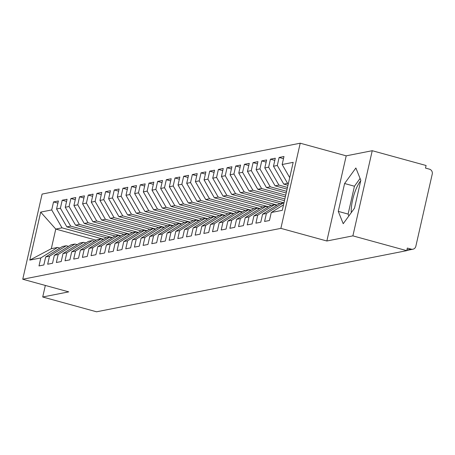 <?xml version="1.0" encoding="UTF-8"?>
<svg xmlns="http://www.w3.org/2000/svg" width="455" height="455" viewBox="0 0 455 455"><rect width="100%" height="100%" fill="white"/><g stroke="black" fill="none" stroke-linecap="round" stroke-linejoin="round"><path stroke-width="0.68" d="M372.236 150.707L346.204 155.838L326.861 240.996L352.887 235.866L372.236 150.707L426.09 165.501L425.505 168.083L429.44 169.163A4.01 3.782 78.9 0 1 432.25 174.049L415.836 246.303A4.01 3.782 78.9 0 1 412.924 249.221L406.798 250.426M300.22 143.206L42.099 194.08L22.75 279.239L280.871 228.364L300.22 143.206L346.204 155.838M351.266 212.627A20.85 6.239 105.4 0 1 360.713 180.828M96.261 240.194L55.766 229.075L51.313 248.686L29.791 260.101L40.808 257.928L38.993 265.93L43.851 264.969L45.671 256.973L49.487 256.222L47.667 264.219L52.53 263.263L54.344 255.261L58.16 254.51L56.346 262.507L61.203 261.551L63.023 253.554L66.84 252.798L65.019 260.8L69.882 259.839L71.697 251.843L75.513 251.092L73.699 259.088L78.556 258.133L80.376 250.131L84.192 249.38L82.372 257.376L87.235 256.421L89.049 248.424L92.865 247.668L91.051 255.67L95.908 254.709L97.728 246.712L101.545 245.962L99.725 253.958L104.587 253.003L106.402 245L110.224 244.25L108.404 252.246L113.261 251.291L115.081 243.294L118.897 242.538L117.083 250.54L121.94 249.579L123.754 241.582L127.576 240.831L125.756 248.828L130.613 247.873L132.433 239.87L136.25 239.12L134.435 247.116L139.293 246.161L141.107 238.164L144.929 237.408L143.109 245.41L147.966 244.449L149.786 236.452L153.602 235.701L151.788 243.698L156.645 242.743L158.459 234.74L162.281 233.989L160.461 241.986L165.319 241.031L167.139 233.034L170.955 232.277L169.141 240.28L173.998 239.319L175.812 231.322L179.634 230.571L177.814 238.568L182.671 237.612L184.491 229.61L188.307 228.859L186.493 236.856L191.35 235.9L193.17 227.904L196.987 227.147L195.167 235.15L200.024 234.188L201.844 226.192L205.66 225.441L203.846 233.438L208.703 232.482L210.523 224.48L214.339 223.729L212.519 231.726L217.382 230.77L219.196 222.774L223.013 222.017L221.198 230.02L226.055 229.058L227.875 221.062L231.692 220.311L229.872 228.308L234.734 227.352L236.549 219.35L240.365 218.599L238.551 226.596L243.408 225.64L245.228 217.644L249.044 216.887L247.224 224.889L252.087 223.928L253.901 215.932L257.718 215.181L255.903 223.177L260.76 222.222L262.58 214.22L266.397 213.469L264.577 221.466L269.44 220.51L271.254 212.513L282.276 210.341L293.179 162.344L282.157 164.517L283.977 156.514L279.12 157.475L277.3 165.472L273.483 166.223L275.298 158.226L270.441 159.182L268.626 167.184L264.804 167.935L266.624 159.938L261.767 160.894L259.947 168.89L256.131 169.647L257.945 161.644L253.088 162.606L251.274 170.602L247.452 171.353L249.272 163.356L244.415 164.312L242.595 172.314L238.778 173.065L240.593 165.068L235.736 166.024L233.921 174.02L230.099 174.777L231.919 166.775L227.062 167.736L225.242 175.732L221.426 176.483L223.24 168.487L218.383 169.442L216.569 177.444L212.747 178.195L214.567 170.198L209.71 171.154L207.889 179.151L204.073 179.907L205.887 171.905L201.03 172.866L199.21 180.862L195.394 181.613L197.214 173.617L192.351 174.572L190.537 182.574L186.721 183.325L188.535 175.329L183.678 176.284L181.858 184.281L178.042 185.037L179.862 177.035L174.999 177.996L173.184 185.993L169.368 186.743L171.182 178.747L166.325 179.702L164.505 187.705L160.689 188.455L162.509 180.459L157.646 181.414L155.832 189.411L152.015 190.167L153.83 182.165L148.973 183.126L147.153 191.123L143.336 191.874L145.156 183.877L140.294 184.832L138.479 192.835L134.663 193.585L136.477 185.589L131.62 186.544L129.8 194.541L125.984 195.297L127.804 187.295L122.941 188.256L121.127 196.253L117.31 197.004L119.125 189.007L114.268 189.963L112.448 197.965L108.631 198.716L110.451 190.719L105.588 191.674L103.774 199.671L99.958 200.427L101.772 192.425L96.915 193.386L95.095 201.383L91.279 202.134L93.099 194.137L88.236 195.093L86.422 203.095L82.6 203.846L84.42 195.849L79.562 196.805L77.742 204.801L73.926 205.558L75.746 197.555L70.883 198.517L69.069 206.513L65.247 207.264L67.067 199.267L62.21 200.223L60.39 208.225L56.574 208.976L58.388 200.979L53.531 201.935L57.899 203.135M29.791 260.101L40.694 212.104L51.716 209.931L53.531 201.935M106.584 237.789L66.874 226.886L70.69 226.129L112.34 237.573M56.574 208.976L66.874 226.886M60.39 208.225L70.69 226.129M51.313 248.686L57.557 247.452L59.872 248.089M40.808 257.928L57.557 247.452M115.257 236.082L75.553 225.174L79.369 224.423L121.019 235.861M65.247 207.264L75.553 225.174M69.069 206.513L79.369 224.423M45.671 256.973L62.42 246.496L66.237 245.745L68.551 246.377M49.487 256.222L66.237 245.745M123.936 234.37L84.226 223.462L88.043 222.711L129.692 234.149M73.926 205.558L84.226 223.462M77.742 204.801L88.043 222.711M54.344 255.261L71.094 244.784L74.91 244.034L77.225 244.671M58.16 254.51L74.91 244.034M132.61 232.659L92.905 221.756L96.722 220.999L138.371 232.442M82.6 203.846L92.905 221.756M86.422 203.095L96.722 220.999M63.023 253.554L79.773 243.072L83.589 242.322L85.904 242.959M66.84 252.798L83.589 242.322M141.289 230.952L101.579 220.044L105.395 219.293L147.045 230.731M91.279 202.134L101.579 220.044M95.095 201.383L105.395 219.293M71.697 251.843L88.446 241.366L92.268 240.615L94.577 241.247M75.513 251.092L92.268 240.615M149.962 229.24L110.258 218.332L114.074 217.581L155.724 229.019M99.958 200.427L110.258 218.332M103.774 199.671L114.074 217.581M80.376 250.131L97.125 239.654L100.942 238.903L103.257 239.54M84.192 249.38L100.942 238.903M158.641 227.528L118.931 216.625L122.748 215.869L164.397 227.312M108.631 198.716L118.931 216.625M112.448 197.965L122.748 215.869M89.049 248.424L105.799 237.942L109.621 237.191L111.93 237.828M92.865 247.668L109.621 237.191M167.315 225.822L127.61 214.914L131.427 214.163L173.076 225.6M117.31 197.004L127.61 214.914M121.127 196.253L131.427 214.163M97.728 246.712L114.478 236.236L118.294 235.48L120.609 236.117M101.545 245.962L118.294 235.48M175.994 224.11L136.284 213.202L140.106 212.451L181.75 223.888M125.984 195.297L136.284 213.202M129.8 194.541L140.106 212.451M106.402 245L123.151 234.524L126.973 233.773L129.283 234.41M110.224 244.25L126.973 233.773M184.667 222.398L144.963 211.495L148.779 210.739L190.429 222.182M134.663 193.585L144.963 211.495M138.479 192.835L148.779 210.739M115.081 243.294L131.831 232.812L135.647 232.061L137.962 232.698M118.897 242.538L135.647 232.061M193.347 220.692L153.636 209.783L157.458 209.033L199.102 220.47M143.336 191.874L153.636 209.783M147.153 191.123L157.458 209.033M123.754 241.582L140.504 231.106L144.326 230.349L146.635 230.986M127.576 240.831L144.326 230.349M202.02 218.98L162.316 208.071L166.132 207.321L207.781 218.758M152.015 190.167L162.316 208.071M155.832 189.411L166.132 207.321M132.433 239.87L149.183 229.394L152.999 228.643L155.314 229.274M136.25 239.12L152.999 228.643M210.699 217.268L170.989 206.365L174.811 205.609L216.455 217.052M160.689 188.455L170.989 206.365M164.505 187.705L174.811 205.609M141.107 238.164L157.857 227.682L161.679 226.931L163.988 227.568M144.929 237.408L161.679 226.931M219.373 215.562L179.668 204.653L183.484 203.903L225.134 215.34M169.368 186.743L179.668 204.653M173.184 185.993L183.484 203.903M149.786 236.452L166.536 225.976L170.352 225.219L172.667 225.856M153.602 235.701L170.352 225.219M228.052 213.85L188.342 202.941L192.164 202.191L233.807 213.628M178.042 185.037L188.342 202.941M181.858 184.281L192.164 202.191M158.459 234.74L175.209 224.264L179.031 223.513L181.34 224.144M162.281 233.989L179.031 223.513M236.731 212.138L197.021 201.235L200.837 200.479L242.487 211.922M186.721 183.325L197.021 201.235M190.537 182.574L200.837 200.479M167.139 233.034L183.888 222.552L187.705 221.801L190.019 222.438M170.955 232.277L187.705 221.801M245.404 210.432L205.694 199.523L209.516 198.772L251.16 210.21M195.394 181.613L205.694 199.523M199.21 180.862L209.516 198.772M175.812 231.322L192.567 220.846L196.384 220.089L198.693 220.726M179.634 230.571L196.384 220.089M254.083 208.72L214.373 197.811L218.19 197.06L259.839 208.498M204.073 179.907L214.373 197.811M207.889 179.151L218.19 197.06M184.491 229.61L201.241 219.134L205.057 218.383L207.372 219.014M188.307 228.859L205.057 218.383M262.757 207.008L223.047 196.105L226.869 195.349L268.513 206.792M212.747 178.195L223.047 196.105M216.569 177.444L226.869 195.349M193.17 227.904L209.92 217.422L213.736 216.671L216.045 217.308M196.987 227.147L213.736 216.671M271.436 205.302L231.726 194.393L235.542 193.642L277.192 205.08M221.426 176.483L231.726 194.393M225.242 175.732L235.542 193.642M201.844 226.192L218.593 215.715L222.41 214.959L224.725 215.596M205.66 225.441L222.41 214.959M280.109 203.59L240.405 192.681L244.221 191.93L283.977 202.85M230.099 174.777L240.405 192.681M233.921 174.02L244.221 191.93M210.523 224.48L227.273 214.004L231.089 213.253L233.398 213.884M214.339 223.729L231.089 213.253M284.466 200.695L249.078 190.975L252.895 190.218L284.853 199M238.778 173.065L249.078 190.975M242.595 172.314L252.895 190.218M219.196 222.774L235.946 212.292L239.762 211.541L242.077 212.178M223.013 222.017L239.762 211.541M285.342 196.839L257.757 189.263L261.574 188.512L285.729 195.144M247.452 171.353L257.757 189.263M251.274 170.602L261.574 188.512M227.875 221.062L244.625 210.585L248.441 209.829L250.75 210.466M231.692 220.311L248.441 209.829M286.218 192.988L266.431 187.551L270.247 186.8L286.599 191.293M256.131 169.647L266.431 187.551M259.947 168.89L270.247 186.8M236.549 219.35L253.298 208.873L257.115 208.123L259.43 208.754M240.365 218.599L257.115 208.123M287.094 189.132L275.11 185.845L278.926 185.088L287.475 187.437M264.804 167.935L275.11 185.845M268.626 167.184L278.926 185.088M245.228 217.644L261.978 207.161L265.794 206.411L268.103 207.048M249.044 216.887L265.794 206.411M287.969 185.282L283.784 184.133L287.6 183.382L288.351 183.587M273.483 166.223L283.784 184.133M277.3 165.472L287.6 183.382M253.901 215.932L270.651 205.455L274.467 204.699L276.782 205.336M257.718 215.181L274.467 204.699M406.889 250.023L411.269 249.158L407.333 248.077L406.747 250.66L352.887 235.866M411.269 249.158A4.01 3.782 78.9 0 0 412.924 249.221M282.157 164.517L289.704 177.632M262.58 214.22L279.33 203.743L283.146 202.993L283.897 203.197M266.397 213.469L283.146 202.993M45.335 285.439L42.707 297.001L96.562 311.794L406.747 250.66M326.861 240.996L280.871 228.364M42.707 297.001L68.739 291.871L22.75 279.239M338.27 211.382L343.218 223.712L354.496 208.185L360.826 180.322L355.878 167.992L344.6 183.519L338.27 211.382L348.109 214.083L348.854 215.949M103.666 239.279L62.017 227.841L55.766 229.075L40.694 212.104M271.254 212.513L283.522 204.835M51.716 209.931L62.017 227.841M279.12 157.475L283.488 158.676M270.441 159.182L274.809 160.382M261.767 160.894L266.135 162.094M253.088 162.606L257.456 163.806M244.415 164.312L248.783 165.512M235.736 166.024L240.103 167.224M227.062 167.736L231.43 168.936M218.383 169.442L222.751 170.642M209.71 171.154L214.077 172.354M201.03 172.866L205.398 174.066M192.351 174.572L196.725 175.772M183.678 176.284L188.046 177.484M174.999 177.996L179.372 179.196M166.325 179.702L170.693 180.902M157.646 181.414L162.02 182.614M148.973 183.126L153.341 184.326M140.294 184.832L144.662 186.032M131.62 186.544L135.988 187.744M122.941 188.256L127.309 189.456M114.268 189.963L118.636 191.163M105.588 191.674L109.956 192.874M96.915 193.386L101.283 194.586M88.236 195.093L92.604 196.293M79.562 196.805L83.93 198.005M70.883 198.517L75.251 199.717M62.21 200.223L66.578 201.423M360.076 178.457L354.439 186.226L348.109 214.083M354.439 186.226L344.6 183.519"/></g></svg>
